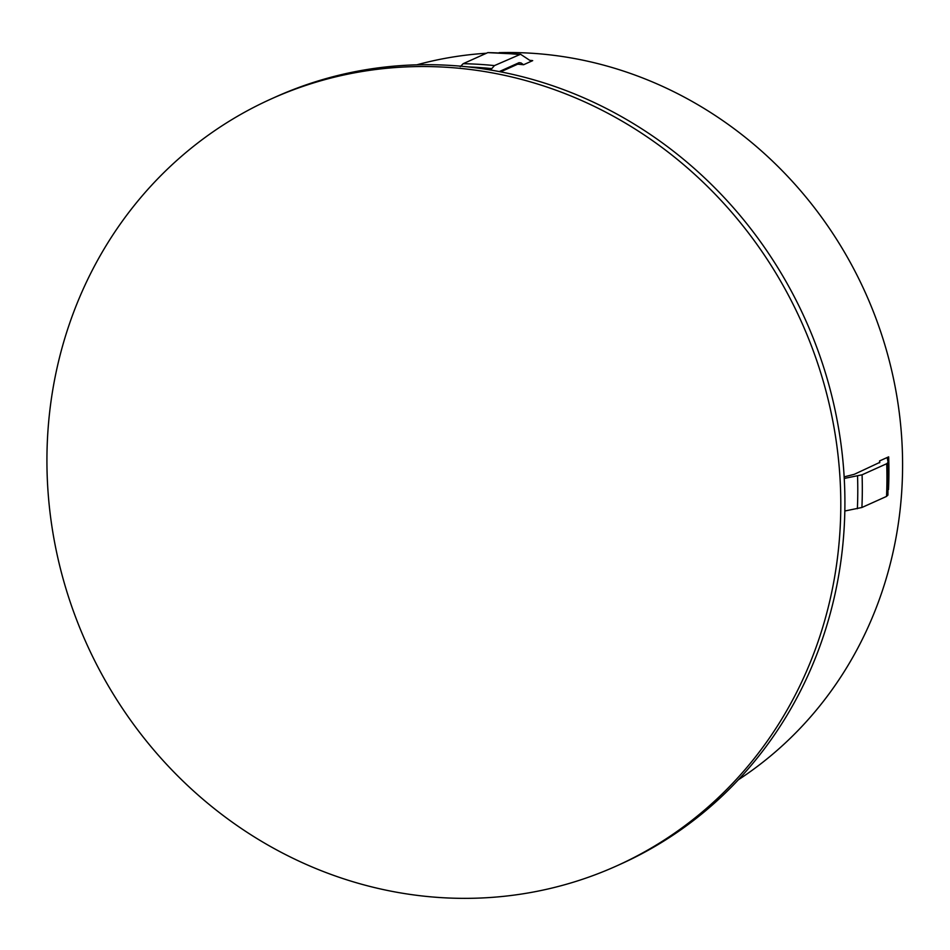 <?xml version="1.0" encoding="UTF-8"?>
<svg xmlns="http://www.w3.org/2000/svg" width="950" height="950" viewBox="0 0 950 950"><rect width="100%" height="100%" fill="white"/><g stroke="black" fill="none" stroke-linecap="round" stroke-linejoin="round"><path stroke-width="1.43" d="M738.364 779.784A396.162 369.229 -114.2 0 0 886.457 350.324A396.162 369.229 -114.2 0 0 530.753 53.188A396.162 369.229 -114.2 0 0 499.154 52.666M844.158 476.864L854.264 474.323L879.819 462.365M879.605 462.804A396.162 369.229 -114.2 0 0 879.546 460.952L888.666 456.843A396.162 369.229 65.8 0 1 888.499 489.547L888.143 489.713M499.284 71.582L519.033 62.7L520.992 62.914L523.569 64.743L532.689 60.634L529.744 60.325L520.564 54.257L494.439 65.597L490.58 70.015M523.569 64.743A396.162 369.229 -114.2 0 0 517.714 64.172L500.662 71.844M446.037 67.236A420.589 391.994 65.8 0 1 831.06 412.336A420.589 391.994 65.8 0 1 616.372 866.032A420.589 391.994 65.8 0 1 441.691 897.655A420.589 391.994 65.8 0 1 56.667 552.556A420.589 391.994 65.8 0 1 271.344 98.871A420.589 391.994 65.8 0 1 446.037 67.236M271.344 98.871L275.452 97.019A420.589 391.994 65.8 0 1 450.146 65.396A420.589 391.994 65.8 0 1 835.169 410.495A420.589 391.994 65.8 0 1 620.481 864.179L616.372 866.032M520.564 54.257L487.813 52.618A408.583 380.796 65.8 0 1 503.452 53.236A408.583 380.796 65.8 0 1 519.068 54.518M460.216 66.678L463.184 63.697L487.813 52.618M519.033 62.7L520.992 62.914A399.19 372.044 65.8 0 0 519.009 62.712M879.546 460.952L879.819 462.294A399.19 372.044 65.8 0 1 879.819 462.424M844.823 511.005L861.911 507.49L886.54 496.411L887.918 494.986M844.241 478.444L862.078 474.798L886.706 463.719L888.096 462.294L887.276 458.173M887.929 495.14L888.096 462.294M887.288 458.28L888.666 456.843M486.412 53.248A396.162 369.229 -114.2 0 0 416.812 64.826M529.779 60.349A396.162 369.229 65.8 0 1 532.689 60.634M463.184 63.697A408.583 380.796 65.8 0 1 478.812 64.315A408.583 380.796 65.8 0 1 494.439 65.597M468.077 66.904A406.909 379.24 65.8 0 1 475.843 67.296A406.909 379.24 65.8 0 1 491.471 68.578M509.687 66.904A390.106 363.589 65.8 0 1 511.433 66.999M857.541 476.033A406.909 379.24 65.8 0 1 857.375 508.725M862.078 474.798A408.583 380.796 65.8 0 1 861.911 507.49M886.706 463.719A408.583 380.796 65.8 0 1 886.54 496.411M510.079 67.604L508.298 67.533"/></g></svg>
